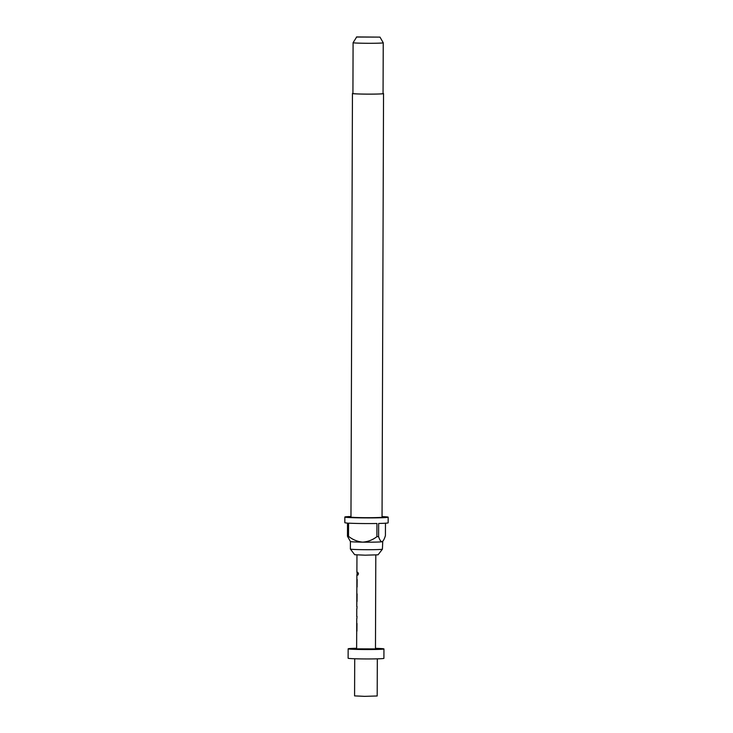 <?xml version="1.0" encoding="UTF-8"?>
<svg xmlns="http://www.w3.org/2000/svg" width="733" height="733" viewBox="0 0 733 733"><rect width="100%" height="100%" fill="white"/><g stroke="black" fill="none" stroke-linecap="round" stroke-linejoin="round"><path stroke-width="1.1" d="M358.474 573.765L357.805 575.121L357.283 573.664L357.768 572.317L358.474 573.765M357.887 575.103L357.86 572.336M382.406 549.182L378.063 554.808L365.171 555.183L354.699 554.725L350.392 549.063A16.016 0.596 -179.8 0 1 350.383 549.054A16.016 0.596 -179.8 0 0 364.741 549.695A16.016 0.596 -179.8 0 0 381.966 549.301A16.016 0.596 -179.8 0 0 382.406 549.182A16.016 0.596 -179.8 0 0 382.406 549.164L382.754 541.33L381.994 541.769A16.016 0.596 0.2 0 0 382.424 541.65M383.057 93.467A15.54 0.577 -179.8 0 1 383.533 93.613A15.54 0.577 -179.8 0 1 383.102 93.742A15.54 0.577 -179.8 0 1 366.161 94.126A15.54 0.577 -179.8 0 1 352.445 93.503A15.54 0.577 -179.8 0 1 352.875 93.366A15.54 0.577 -179.8 0 1 352.921 93.366M383.533 93.613L382.049 517.159A15.54 0.577 -179.8 0 1 381.618 517.296A15.54 0.577 -179.8 0 1 364.677 517.672A15.54 0.577 -179.8 0 1 350.97 517.049L352.445 93.503M382.049 516.591A21.66 0.806 -179.8 0 1 388.169 517.177A21.66 0.806 -179.8 0 1 387.574 517.37A21.66 0.806 -179.8 0 1 363.962 517.901A21.66 0.806 -179.8 0 1 344.849 517.031A21.66 0.806 -179.8 0 1 345.445 516.838A21.66 0.806 -179.8 0 1 350.97 516.49M388.169 517.177L388.151 522.831A21.66 0.806 -179.8 0 1 387.555 523.014A21.66 0.806 -179.8 0 1 378.649 523.463L378.604 536.638A21.66 0.806 0.2 0 1 376.89 536.675L376.936 523.499A21.66 0.806 -179.8 0 1 348.56 523.142L348.514 536.318A21.66 0.806 0.2 0 1 347.469 536.254L347.515 523.078A21.66 0.806 -179.8 0 1 344.831 522.675L344.849 517.031M350.411 541.522A16.016 0.596 0.2 0 0 350.42 541.54A16.016 0.596 0.2 0 0 362.679 542.145A16.016 0.596 0.2 0 0 381.994 541.769C383.258 541.119 384.404 539.067 385.421 535.603L385.466 523.206M379.987 37.117L383.231 42.771A15.072 0.559 -179.8 0 1 383.24 42.78A15.072 0.559 -179.8 0 1 382.818 42.917A15.072 0.559 -179.8 0 1 366.39 43.284A15.072 0.559 -179.8 0 1 353.095 42.679A15.072 0.559 -179.8 0 1 353.095 42.67L356.705 36.943L379.987 37.117L356.385 37.035M383.24 42.78L383.057 93.613A15.072 0.559 -179.8 0 1 382.644 93.742A15.072 0.559 -179.8 0 1 366.216 94.108A15.072 0.559 -179.8 0 1 352.921 93.503L353.095 42.679M377.321 658.848L377.193 695.974L364.558 696.35L354.58 695.892L354.717 658.765M375.47 648.339A17.894 0.669 -179.8 0 1 383.945 648.934A17.894 0.669 -179.8 0 1 383.451 649.09A17.894 0.669 -179.8 0 1 363.944 649.53A17.894 0.669 -179.8 0 1 348.157 648.815A17.894 0.669 -179.8 0 1 348.651 648.659A17.894 0.669 -179.8 0 1 356.632 648.274M383.945 648.934L383.909 658.353A17.894 0.669 -179.8 0 1 383.414 658.5A17.894 0.669 -179.8 0 1 363.907 658.94A17.894 0.669 -179.8 0 1 348.12 658.225L348.157 648.815M375.8 555.046L375.47 648.907L356.632 648.842L356.687 633.266M357.081 587.087L357.136 579.437M357.026 601.518L357.081 593.867M357.154 572.354L357.008 574.754M356.861 589.35L356.889 574.69M356.806 604.038L356.843 589.222M357.035 606.539L356.889 608.94M357.008 616.407L356.852 618.799M356.705 633.404L356.733 618.744M356.925 631.131L356.98 623.481M381.994 541.769C380.739 541.522 379.612 539.809 378.604 536.638M376.89 536.675C372.648 539.946 367.911 541.769 362.679 542.145C357.42 541.623 352.701 539.68 348.514 536.318M347.469 536.254L350.42 541.54L350.383 549.054M356.962 554.982L356.898 572.436M356.788 603.9L356.779 606.622M356.769 608.876L356.742 616.48"/></g></svg>
